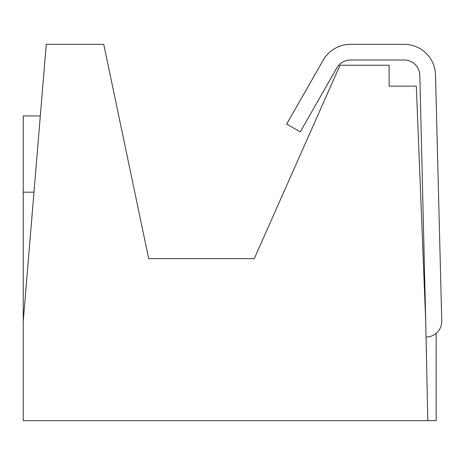 <?xml version="1.0" encoding="UTF-8"?>
<svg xmlns="http://www.w3.org/2000/svg" width="465" height="465" viewBox="0 0 465 465"><rect width="100%" height="100%" fill="white"/><g stroke="black" fill="none" stroke-linecap="round" stroke-linejoin="round"><path stroke-width="0.7" d="M426.05 337.038L426.074 337.038A15.682 15.682 0 0 0 441.75 320.96L435.507 74.9A31.364 31.364 0 0 0 404.155 44.332L350.453 44.332A31.364 31.364 0 0 0 323.227 60.125L286.661 124.068L300.274 131.851L336.84 67.907A15.682 15.682 0 0 1 350.453 60.014L404.155 60.014A15.682 15.682 0 0 1 419.831 75.318L425.719 321.356L416.315 86.147L389.135 86.147L389.135 65.24L340.002 65.24L254.279 258.633L148.695 258.633L103.742 44.332L46.25 44.332L23.25 321.356L23.25 115.942L40.304 115.942M425.719 321.356L427.812 420.668L23.25 420.668L23.25 321.356M436.176 333.353L436.176 420.668L427.812 420.668M336.84 67.907A15.682 15.682 0 0 1 350.453 60.014M404.155 60.014A15.682 15.682 0 0 1 419.831 75.318M441.75 320.96L435.507 74.9M404.155 44.332L350.453 44.332M33.974 192.19L23.25 192.19"/></g></svg>
